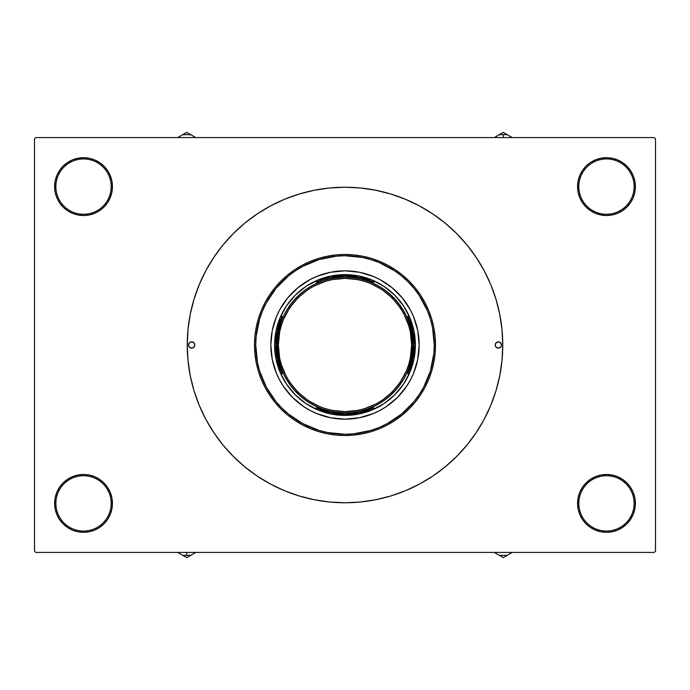<?xml version="1.0" encoding="UTF-8"?>
<svg xmlns="http://www.w3.org/2000/svg" width="690" height="690" viewBox="0 0 690 690"><rect width="100%" height="100%" fill="white"/><g stroke="black" fill="none" stroke-linecap="round" stroke-linejoin="round"><path stroke-width="1.03" d="M630.513 519.458L633.187 514.455L634.835 509.03L635.386 503.389A28.911 28.911 0 0 1 606.476 532.309A28.911 28.911 0 0 1 577.565 503.389L578.815 503.389A27.652 27.652 0 0 0 606.476 531.05A27.652 27.652 0 0 0 634.127 503.389A27.652 27.652 0 0 0 606.476 475.738A27.652 27.652 0 0 0 578.815 503.389L577.565 503.389A28.911 28.911 0 0 1 606.476 474.479A28.911 28.911 0 0 1 635.386 503.389L634.127 503.389A27.652 27.652 0 0 1 606.476 531.05A27.652 27.652 0 0 1 578.815 503.389A27.652 27.652 0 0 1 606.476 475.738A27.652 27.652 0 0 1 634.127 503.389L635.386 503.389L634.835 497.749L633.187 492.332L630.513 487.33L626.917 482.948L622.535 479.352L617.541 476.678L612.116 475.039L606.476 474.479L600.835 475.039L595.41 476.678L590.407 479.352L586.026 482.948L582.438 487.33L579.764 492.332L578.116 497.749L577.565 503.389L578.116 509.03L579.764 514.455L582.438 519.458L586.026 523.839L590.407 527.436L595.41 530.101L600.835 531.749L606.476 532.309L612.116 531.749L617.541 530.101L622.535 527.436L626.917 523.839L630.513 519.458L633.187 514.455L634.835 509.03L635.386 503.389L634.835 497.749L633.187 492.332L630.513 487.33M59.487 487.33L56.813 492.332L55.166 497.749L54.614 503.389L55.873 503.389A27.652 27.652 0 0 0 83.525 531.05A27.652 27.652 0 0 0 111.185 503.389A27.652 27.652 0 0 0 83.525 475.738A27.652 27.652 0 0 0 55.873 503.389L54.614 503.389A28.911 28.911 0 0 1 83.525 474.479A28.911 28.911 0 0 1 112.436 503.389L111.185 503.389A27.652 27.652 0 0 1 83.525 531.05A27.652 27.652 0 0 1 55.873 503.389A27.652 27.652 0 0 1 83.525 475.738A27.652 27.652 0 0 1 111.185 503.389L112.436 503.389L111.883 497.749L110.236 492.332L107.562 487.33L103.974 482.948L99.593 479.352L94.59 476.678L89.165 475.039L83.525 474.479L77.884 475.039L72.459 476.678L67.465 479.352L63.083 482.948L59.487 487.33L56.813 492.332L55.166 497.749L54.614 503.389L55.166 509.03L56.813 514.455L59.487 519.458L63.083 523.839L67.465 527.436L72.459 530.101L77.884 531.749L83.525 532.309L89.165 531.749L94.59 530.101L99.593 527.436L103.974 523.839L107.562 519.458L110.236 514.455L111.883 509.03L112.436 503.389A28.911 28.911 0 0 1 83.525 532.309A28.911 28.911 0 0 1 54.614 503.389L55.166 509.03L56.813 514.455L59.487 519.458M59.487 170.542L56.813 175.545L55.166 180.97L54.614 186.611L55.873 186.611A27.652 27.652 0 0 0 83.525 214.262A27.652 27.652 0 0 0 111.185 186.611A27.652 27.652 0 0 0 83.525 158.95A27.652 27.652 0 0 0 55.873 186.611L54.614 186.611A28.911 28.911 0 0 1 83.525 157.691A28.911 28.911 0 0 1 112.436 186.611L111.185 186.611A27.652 27.652 0 0 1 83.525 214.262A27.652 27.652 0 0 1 55.873 186.611A27.652 27.652 0 0 1 83.525 158.95A27.652 27.652 0 0 1 111.185 186.611L112.436 186.611L111.883 180.97L110.236 175.545L107.562 170.542L103.974 166.161L99.593 162.564L94.59 159.899L89.165 158.251L83.525 157.691L77.884 158.251L72.459 159.899L67.465 162.564L63.083 166.161L59.487 170.542L56.813 175.545L55.166 180.97L54.614 186.611L55.166 192.251L56.813 197.668L59.487 202.67L63.083 207.052L67.465 210.648L72.459 213.322L77.884 214.961L83.525 215.522L89.165 214.961L94.59 213.322L99.593 210.648L103.974 207.052L107.562 202.67L110.236 197.668L111.883 192.251L112.436 186.611A28.911 28.911 0 0 1 83.525 215.522A28.911 28.911 0 0 1 54.614 186.611L55.166 192.251L56.813 197.668L59.487 202.67M630.513 202.67L633.187 197.668L634.835 192.251L635.386 186.611A28.911 28.911 0 0 1 606.476 215.522A28.911 28.911 0 0 1 577.565 186.611L578.815 186.611A27.652 27.652 0 0 0 606.476 214.262A27.652 27.652 0 0 0 634.127 186.611A27.652 27.652 0 0 0 606.476 158.95A27.652 27.652 0 0 0 578.815 186.611L577.565 186.611A28.911 28.911 0 0 1 606.476 157.691A28.911 28.911 0 0 1 635.386 186.611L634.127 186.611A27.652 27.652 0 0 1 606.476 214.262A27.652 27.652 0 0 1 578.815 186.611A27.652 27.652 0 0 1 606.476 158.95A27.652 27.652 0 0 1 634.127 186.611L635.386 186.611L634.835 180.97L633.187 175.545L630.513 170.542L626.917 166.161L622.535 162.564L617.541 159.899L612.116 158.251L606.476 157.691L600.835 158.251L595.41 159.899L590.407 162.564L586.026 166.161L582.438 170.542L579.764 175.545L578.116 180.97L577.565 186.611L578.116 192.251L579.764 197.668L582.438 202.67L586.026 207.052L590.407 210.648L595.41 213.322L600.835 214.961L606.476 215.522L612.116 214.961L617.541 213.322L622.535 210.648L626.917 207.052L630.513 202.67L633.187 197.668L634.835 192.251L635.386 186.611L634.835 180.97L633.187 175.545L630.513 170.542M654.241 552.423L35.759 552.423L34.5 551.163L34.5 138.837L35.759 137.577L654.241 137.577L35.759 137.577L34.5 138.837L34.5 551.163L35.759 552.423L654.241 552.423L655.5 551.163L655.5 138.837L655.5 551.163L654.241 552.423M187.887 330.648L187.801 331.631M266.392 481.784L271.489 484.596M447.353 465.051L453.106 459.902M654.241 137.577L655.5 138.837L654.241 137.577M246.925 468.579L255.809 475.134M434.786 474.72L445.084 466.957L456.556 456.556L466.957 445.084L476.178 432.647L484.139 419.373L490.754 405.375L495.972 390.799L499.733 375.774L502.001 360.465L502.76 345A157.76 157.76 0 0 1 345 502.76A157.76 157.76 0 0 1 187.24 345A157.76 157.76 0 0 1 345 187.24A157.76 157.76 0 0 1 502.76 345L502.001 329.535L499.733 314.226L495.972 299.201L490.754 284.625L484.139 270.627L476.178 257.353L466.957 244.916L456.556 233.444L445.084 223.043L432.647 213.822L419.373 205.862L405.375 199.246L390.799 194.028L375.774 190.268L360.465 187.999L345 187.24L329.535 187.999L314.226 190.268L299.201 194.028L284.625 199.246L270.627 205.862L257.353 213.822L244.916 223.043L233.444 233.444L223.043 244.916L213.822 257.353L205.862 270.627L199.246 284.625L194.028 299.201L190.268 314.226L187.999 329.535L187.24 345L187.999 360.465L190.268 375.774L194.028 390.799L199.246 405.375L205.862 419.373L213.822 432.647L223.043 445.084L233.444 456.556L244.916 466.957L257.353 476.178L270.627 484.139L284.625 490.754L299.201 495.972L314.226 499.733L329.535 502.001L345 502.76L360.465 502.001L375.774 499.733L390.799 495.972L405.375 490.754L419.373 484.139L432.647 476.178L445.084 466.957M443.075 221.421L434.191 214.866M255.214 215.28L244.916 223.043M626.917 166.161L622.535 162.564L617.541 159.899M595.41 159.899L590.407 162.564L586.026 166.161M103.974 166.161L99.593 162.564L94.59 159.899M63.083 207.052L67.465 210.648M63.083 523.839L67.465 527.436L72.459 530.101M94.59 530.101L99.593 527.436L103.974 523.839M626.917 482.948L622.535 479.352M586.026 523.839L590.407 527.436L595.41 530.101M194.778 345A3.14 3.14 0 0 1 191.639 348.139A3.14 3.14 0 0 1 188.491 345L189.414 342.775L191.639 341.861L193.856 342.775L194.778 345L193.856 347.225L191.639 348.139L189.414 347.225L188.491 345A3.14 3.14 0 0 1 191.639 341.861A3.14 3.14 0 0 1 194.778 345L193.856 342.775L191.639 341.861L189.414 342.775L188.491 345L189.414 347.225L191.639 348.139L193.856 347.225L194.778 345M501.509 345A3.14 3.14 0 0 1 498.361 348.139A3.14 3.14 0 0 1 495.222 345L496.145 342.775L498.361 341.861L500.586 342.775L501.509 345L500.586 347.225L498.361 348.139L496.145 347.225L495.222 345A3.14 3.14 0 0 1 498.361 341.861A3.14 3.14 0 0 1 501.509 345L500.586 342.775L498.361 341.861L496.145 342.775L495.222 345L496.145 347.225L498.361 348.139L500.586 347.225L501.509 345M417.752 359.438A74.166 74.166 0 0 0 419.166 345A74.166 74.166 0 0 1 345 419.166A74.166 74.166 0 0 1 270.834 345A74.166 74.166 0 0 0 272.248 359.438M316.676 413.543A74.166 74.166 0 0 0 330.501 417.735L316.615 413.526L310.034 410.412L303.798 406.669L292.551 397.449L283.331 386.202L279.588 379.966L276.474 373.385L272.257 359.473A74.166 74.166 0 0 0 276.457 373.325M276.5 373.437A74.166 74.166 0 0 0 316.563 413.5M330.562 417.752A74.166 74.166 0 0 0 359.438 417.752M413.543 373.325A74.166 74.166 0 0 0 417.735 359.499L413.526 373.385L410.412 379.966L406.669 386.202L397.449 397.449L386.202 406.669L379.966 410.412L373.385 413.526L359.473 417.743A74.166 74.166 0 0 0 373.325 413.543M373.437 413.5A74.166 74.166 0 0 0 413.5 373.437M254.489 345L255.749 345A89.252 89.252 0 0 1 345 255.749A89.252 89.252 0 0 1 434.252 345L435.511 345A90.511 90.511 0 0 0 345 254.489A90.511 90.511 0 0 0 254.489 345A90.511 90.511 0 0 1 345 254.489A90.511 90.511 0 0 1 435.511 345L435.071 353.875L433.769 362.655L431.612 371.272L428.619 379.638L424.824 387.668L420.253 395.284L414.966 402.417L408.998 408.998L402.417 414.966L395.284 420.253L387.668 424.824L379.638 428.619L371.272 431.612L362.655 433.769L353.875 435.071L345 435.511L336.125 435.071L327.345 433.769L318.728 431.612L310.362 428.619L302.332 424.824L294.716 420.253L287.583 414.966L281.002 408.998L275.034 402.417L269.747 395.284L265.176 387.668L261.381 379.638L258.388 371.272L256.231 362.655L254.929 353.875L254.489 345L254.929 336.125L256.231 327.345L258.388 318.728L261.381 310.362L265.176 302.332L269.747 294.716L275.034 287.583L281.002 281.002L287.583 275.034L294.716 269.747L302.332 265.176L310.362 261.381L318.728 258.388L327.345 256.231L336.125 254.929L345 254.489L353.875 254.929L362.655 256.231L371.272 258.388L379.638 261.381L387.668 265.176L395.284 269.747L402.417 275.034L408.998 281.002L414.966 287.583L420.253 294.716L424.824 302.332L428.619 310.362L431.612 318.728L433.769 327.345L435.071 336.125L435.511 345A90.511 90.511 0 0 1 345 435.511A90.511 90.511 0 0 1 254.489 345A90.511 90.511 0 0 0 345 435.511A90.511 90.511 0 0 0 435.511 345L434.252 345L432.535 327.586L430.413 319.091L427.455 310.845L419.21 295.415L413.991 288.377L408.109 281.891L401.623 276.009L394.585 270.791L379.155 262.545L370.91 259.587L362.414 257.465L345 255.749L336.254 256.18L319.091 259.587L302.927 266.288L295.415 270.791L288.377 276.009L276.009 288.377L266.288 302.927L262.545 310.845L259.587 319.091L256.18 336.254L255.749 345L257.465 362.414L259.587 370.91L266.288 387.073L276.009 401.623L281.891 408.109L288.377 413.991L302.927 423.712L319.091 430.413L327.586 432.535L345 434.252L353.746 433.82L370.91 430.413L379.155 427.455L387.073 423.712L401.623 413.991L413.991 401.623L419.21 394.585L423.712 387.073L430.413 370.91L433.82 353.746L434.252 345A89.252 89.252 0 0 1 345 434.252A89.252 89.252 0 0 1 255.749 345L254.489 345M272.257 359.473L270.834 345L272.257 330.527L276.474 316.615L279.588 310.034L287.67 297.951L297.951 287.67L310.034 279.588L316.615 276.474L330.527 272.257L345 270.834L359.473 272.257L373.385 276.474L379.966 279.588L392.049 287.67L402.33 297.951L410.412 310.034L413.526 316.615L417.743 330.527L419.166 345L417.743 359.473M359.473 417.743L345 419.166L330.527 417.743M415.397 345L414.043 358.731L410.041 371.936L403.529 384.114L394.775 394.775L384.114 403.529L371.936 410.041L358.731 414.043L345 415.397L331.269 414.043L318.064 410.041L305.886 403.529L295.225 394.775L286.471 384.114L279.959 371.936L275.957 358.731L274.603 345L275.957 331.269L279.959 318.064L286.471 305.886L295.225 295.225L305.886 286.471L318.064 279.959L331.269 275.957L345 274.603L358.731 275.957L371.936 279.959L384.114 286.471L394.775 295.225L403.529 305.886L410.041 318.064L414.043 331.269L415.397 345M272.248 330.562A74.166 74.166 0 0 0 270.834 345A74.166 74.166 0 0 1 345 270.834A74.166 74.166 0 0 1 419.166 345A74.166 74.166 0 0 0 417.752 330.562M417.735 330.501A74.166 74.166 0 0 0 413.543 316.676M413.5 316.563A74.166 74.166 0 0 0 373.437 276.5M373.325 276.457A74.166 74.166 0 0 0 359.499 272.265M359.438 272.248A74.166 74.166 0 0 0 330.562 272.248M330.501 272.265A74.166 74.166 0 0 0 316.676 276.457M316.563 276.5A74.166 74.166 0 0 0 276.5 316.563M276.457 316.676A74.166 74.166 0 0 0 272.265 330.501M498.059 554.622L494.402 552.509M512.282 552.423L503.269 557.624L499.068 555.2A52.104 52.104 0 0 0 507.461 555.2A52.104 52.104 0 0 1 499.068 555.2L494.256 552.423L503.269 557.624L512.161 552.492M319.358 282.15L316.193 282.15A69.138 69.138 0 0 1 345 275.862L345 274.603A70.397 70.397 0 0 0 274.603 345A70.397 70.397 0 0 0 345 415.397L345 414.138A69.138 69.138 0 0 1 316.193 407.85L319.358 407.85L316.193 407.85L330.26 412.551L345 414.138L359.74 412.551L373.808 407.85A69.138 69.138 0 0 1 345 414.138L345 415.397A70.397 70.397 0 0 1 274.603 345A70.397 70.397 0 0 1 345 274.603A70.397 70.397 0 0 1 415.397 345A70.397 70.397 0 0 1 345 415.397A70.397 70.397 0 0 0 415.397 345A70.397 70.397 0 0 0 345 274.603L345 275.862L330.26 277.449L323.101 279.424L316.193 282.15L319.358 282.15M282.15 316.193L282.15 319.358L282.15 316.193L277.449 330.26L275.862 345L277.449 359.74L282.15 373.808A69.138 69.138 0 0 1 282.15 316.193M282.15 370.642L282.15 373.808L282.15 370.642M373.808 282.15L359.74 277.449L345 275.862A69.138 69.138 0 0 1 373.808 282.15L370.642 282.15L373.808 282.15M407.85 373.808L412.551 359.74L414.138 345L412.551 330.26L407.85 316.193A69.138 69.138 0 0 1 407.85 373.808L407.85 370.642L407.85 373.808M370.642 407.85L373.808 407.85L370.642 407.85M407.85 319.358L407.85 316.193L407.85 319.358M307.981 400.398L319.505 406.557L325.663 408.756L332.002 410.343L345 411.628L357.998 410.343L364.337 408.756L376.404 403.762L382.019 400.398L392.11 392.11L400.398 382.019L406.557 370.495L408.756 364.337L410.343 357.998L411.628 345L412.879 345C415.613 325.145 395.241 278.044 345 277.121C294.759 278.044 274.387 325.145 277.121 345C274.387 364.855 294.759 411.956 345 412.879C395.241 411.956 415.613 364.855 412.879 345L411.628 345C414.302 364.493 394.318 410.714 345 411.628C295.682 410.714 275.698 364.493 278.372 345L277.121 345A67.879 67.879 0 0 1 345 277.121A67.879 67.879 0 0 1 412.879 345A67.879 67.879 0 0 1 345 412.879A67.879 67.879 0 0 1 277.121 345L278.372 345L279.657 357.998L281.244 364.337L286.238 376.404L289.602 382.019L297.89 392.11L308.025 400.424M382.019 289.602L370.495 283.443L364.337 281.244L357.998 279.657L345 278.372L332.002 279.657L325.663 281.244L313.596 286.238L307.981 289.602L297.89 297.89L289.602 307.981L283.443 319.505L281.244 325.663L279.657 332.002L278.372 345C275.698 325.507 295.682 279.286 345 278.372C394.318 279.286 414.302 325.507 411.628 345L410.343 332.002L408.756 325.663L403.762 313.596L400.398 307.981L392.11 297.89L381.975 289.576M177.865 552.5L186.731 557.624L190.932 555.2A52.104 52.104 0 0 1 182.54 555.2L177.718 552.423L182.54 555.2A52.104 52.104 0 0 0 186.731 555.372L186.731 552.423L186.731 555.372A52.104 52.104 0 0 0 190.932 555.2L195.624 552.492M182.54 555.2L186.731 557.624L195.744 552.423M512.135 137.5L503.269 132.376L499.068 134.8A52.104 52.104 0 0 1 507.461 134.8L512.282 137.577L507.461 134.8A52.104 52.104 0 0 0 503.269 134.628L503.269 137.577L503.269 134.628A52.104 52.104 0 0 0 499.068 134.8L494.376 137.508M507.461 134.8L503.269 132.376L494.256 137.577M191.941 135.378L195.598 137.491M177.718 137.577L186.731 132.376L190.932 134.8A52.104 52.104 0 0 0 182.54 134.8A52.104 52.104 0 0 1 190.932 134.8L195.744 137.577L186.731 132.376L177.839 137.508"/></g></svg>
